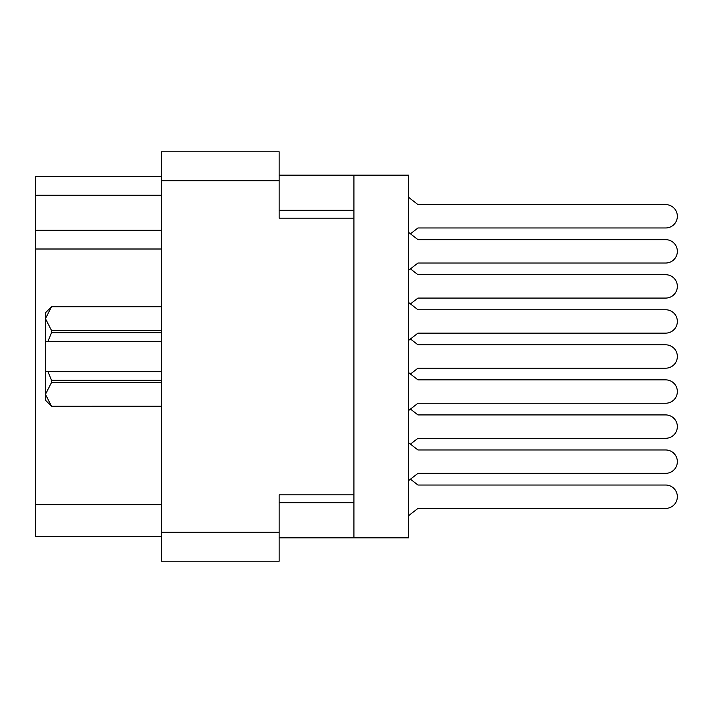 <?xml version="1.0" encoding="UTF-8"?>
<svg xmlns="http://www.w3.org/2000/svg" width="713" height="713" viewBox="0 0 713 713"><rect width="100%" height="100%" fill="white"/><g stroke="black" fill="none" stroke-linecap="round" stroke-linejoin="round"><path stroke-width="1.07" d="M353.933 494.84L279.148 494.84L279.148 561.211L161.37 561.211L161.37 151.789L279.148 151.789L279.148 218.16L353.933 218.16L353.933 537.843L279.148 537.843M353.933 537.843L408.611 537.843L408.611 175.157L353.933 175.157L353.933 218.16M279.148 175.157L353.933 175.157M161.37 195.255L35.65 195.255L35.65 176.566L161.37 176.566M161.37 536.434L35.65 536.434L35.65 504.652L161.37 504.652M161.37 249.006L35.65 249.006L35.65 504.652M35.65 195.255L35.65 230.308L161.37 230.308M35.65 249.006L35.65 230.308M408.611 480.615L417.961 473.343L665.666 473.343A11.684 11.684 0 0 0 677.35 461.659A11.684 11.684 0 0 0 665.666 449.974L417.961 449.974L408.611 442.702M408.611 270.298L417.961 263.026L665.666 263.026A11.684 11.684 0 0 0 677.35 251.341A11.684 11.684 0 0 0 665.666 239.657L417.961 239.657L408.611 232.385M410.447 233.819L417.961 227.973L665.666 227.973A11.684 11.684 0 0 0 677.35 216.289A11.684 11.684 0 0 0 665.666 204.604L417.961 204.604L408.611 197.332M408.611 515.668L417.961 508.396L665.666 508.396A11.684 11.684 0 0 0 677.35 496.711A11.684 11.684 0 0 0 665.666 485.027L417.961 485.027L410.447 479.181M417.961 508.396L665.666 508.396M665.666 485.027L417.961 485.027M417.961 263.026L665.666 263.026M665.666 239.657L417.961 239.657M408.611 340.404L417.961 333.131L665.666 333.131A11.684 11.684 0 0 0 677.35 321.447A11.684 11.684 0 0 0 665.666 309.763L417.961 309.763L408.611 302.49M417.961 333.131L665.666 333.131M665.666 309.763L417.961 309.763M408.611 410.51L417.961 403.237L665.666 403.237A11.684 11.684 0 0 0 677.35 391.553A11.684 11.684 0 0 0 665.666 379.869L417.961 379.869L408.611 372.596M417.961 403.237L665.666 403.237M665.666 379.869L417.961 379.869M417.961 473.343L665.666 473.343M665.666 449.974L417.961 449.974M417.961 227.973L665.666 227.973M665.666 204.604L417.961 204.604M410.447 303.925L417.961 298.079L665.666 298.079A11.684 11.684 0 0 0 677.35 286.394A11.684 11.684 0 0 0 665.666 274.71L417.961 274.71L410.447 268.872M417.961 298.079L665.666 298.079M665.666 274.71L417.961 274.71M410.447 374.022L417.961 368.184L665.666 368.184A11.684 11.684 0 0 0 677.35 356.5A11.684 11.684 0 0 0 665.666 344.816L417.961 344.816L410.447 338.978M417.961 368.184L665.666 368.184M665.666 344.816L417.961 344.816M410.447 444.128L417.961 438.29L665.666 438.29A11.684 11.684 0 0 0 677.35 426.606A11.684 11.684 0 0 0 665.666 414.921L417.961 414.921L410.447 409.075M417.961 438.29L665.666 438.29M665.666 414.921L417.961 414.921M161.37 382.426L51.541 382.426L51.541 380.332L48.029 371.687L161.37 371.687M51.541 380.332L161.37 380.332M161.37 332.668L51.541 332.668L48.029 341.313L45.463 341.313L45.463 318.658L51.541 330.574L161.37 330.574M51.541 332.668L51.541 330.574M48.029 371.687L45.463 371.687L45.463 394.342L51.541 406.276L161.37 406.258L51.541 406.276L45.463 400.198L45.463 394.342L51.541 382.426M45.463 318.658L45.463 312.802L51.541 306.724L161.37 306.724L51.541 306.724L45.463 318.658L45.596 316.991M45.463 341.313L45.463 371.687M161.37 341.313L48.029 341.313M161.37 532.228L279.148 532.228M279.148 180.772L161.37 180.772M279.148 502.79L353.933 502.79M353.933 210.21L279.148 210.21"/></g></svg>
